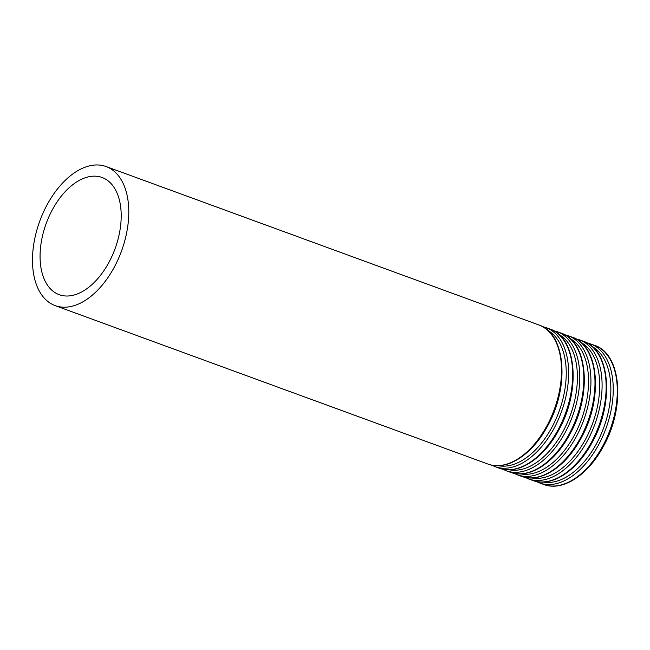 <?xml version="1.0" encoding="UTF-8"?>
<svg xmlns="http://www.w3.org/2000/svg" width="650" height="650" viewBox="0 0 650 650"><rect width="100%" height="100%" fill="white"/><g stroke="black" fill="none" stroke-linecap="round" stroke-linejoin="round"><path stroke-width="0.97" d="M82.233 178.929A62.4 36.676 -69.9 0 0 41.852 238.891A62.4 36.676 -69.9 0 0 59.183 294.678A62.4 36.676 -69.9 0 0 115.074 248.69A62.4 36.676 -69.9 0 0 102.082 177.491A62.4 36.676 -69.9 0 0 82.233 178.929M82.534 168.252A74.051 43.526 -69.9 0 0 34.604 239.419A74.051 43.526 -69.9 0 0 55.177 305.622A74.051 43.526 -69.9 0 0 121.509 251.046A74.051 43.526 -69.9 0 0 106.096 166.546A74.051 43.526 -69.9 0 0 82.534 168.252M55.177 305.622L487.914 464.051A74.051 43.526 -69.9 0 0 554.255 409.476A74.051 43.526 -69.9 0 0 538.834 324.967L106.096 166.546M498.184 465.701A72.402 42.559 -69.9 0 0 559.138 411.263A72.402 42.559 -69.9 0 0 547.739 330.338M491.562 465.099L495.024 466.651A74.051 43.526 -69.9 0 0 561.356 412.076A74.051 43.526 -69.9 0 0 545.943 327.567L542.295 326.519M495.024 466.651L499.07 468.138A74.051 43.526 -69.9 0 0 565.403 413.554A74.051 43.526 -69.9 0 0 549.989 329.054L545.943 327.567M509.332 469.788A72.402 42.559 -69.9 0 0 570.294 415.35A72.402 42.559 -69.9 0 0 558.894 334.417M502.718 469.186L506.179 470.738A74.051 43.526 -69.9 0 0 572.512 416.163A74.051 43.526 -69.9 0 0 557.099 331.654L553.451 330.606M506.179 470.738L510.226 472.217A74.051 43.526 -69.9 0 0 576.558 417.641A74.051 43.526 -69.9 0 0 561.145 333.133L557.099 331.654M520.488 473.866A72.402 42.559 -69.9 0 0 581.441 419.429A72.402 42.559 -69.9 0 0 570.05 338.504M513.874 473.265L517.335 474.817A74.051 43.526 -69.9 0 0 583.668 420.241A74.051 43.526 -69.9 0 0 568.246 335.741L564.606 334.685M517.335 474.817L521.381 476.304A74.051 43.526 -69.9 0 0 587.714 421.728A74.051 43.526 -69.9 0 0 572.293 337.22L568.246 335.741M531.643 477.953A72.402 42.559 -69.9 0 0 592.597 423.516A72.402 42.559 -69.9 0 0 581.197 342.582M525.021 477.352L528.483 478.904A74.051 43.526 -69.9 0 0 594.823 424.328A74.051 43.526 -69.9 0 0 579.402 339.82L575.754 338.772M528.483 478.904L532.529 480.382A74.051 43.526 -69.9 0 0 598.869 425.807A74.051 43.526 -69.9 0 0 583.448 341.299L579.402 339.82M542.799 482.032A72.402 42.559 -69.9 0 0 603.753 427.594A72.402 42.559 -69.9 0 0 592.353 346.669M536.177 481.431L539.638 482.983A74.051 43.526 -69.9 0 0 605.971 428.407A74.051 43.526 -69.9 0 0 590.558 343.907L586.909 342.859M539.638 482.983L543.684 484.469A74.051 43.526 -69.9 0 0 610.017 429.894A74.051 43.526 -69.9 0 0 594.604 345.386L590.558 343.907M487.914 464.051C506.813 471.445 532.529 454.521 547.666 425.848C569.806 386.774 565.833 333.385 538.834 324.967M499.07 468.138C517.961 475.532 543.684 458.599 558.821 429.934C580.962 390.861 576.989 337.472 549.989 329.054M510.226 472.217C529.116 479.619 554.84 462.686 569.977 434.013C592.109 394.94 588.136 341.551 561.145 333.133M521.381 476.304C540.272 483.698 565.996 466.765 581.133 438.1C603.265 399.027 599.292 345.637 572.293 337.22M532.529 480.382C551.419 487.784 577.143 470.852 592.28 442.179C614.421 403.106 610.447 349.716 583.448 341.299M543.684 484.469C562.575 491.863 588.299 474.931 603.436 446.266C625.576 407.192 621.603 353.803 594.604 345.386"/></g></svg>

